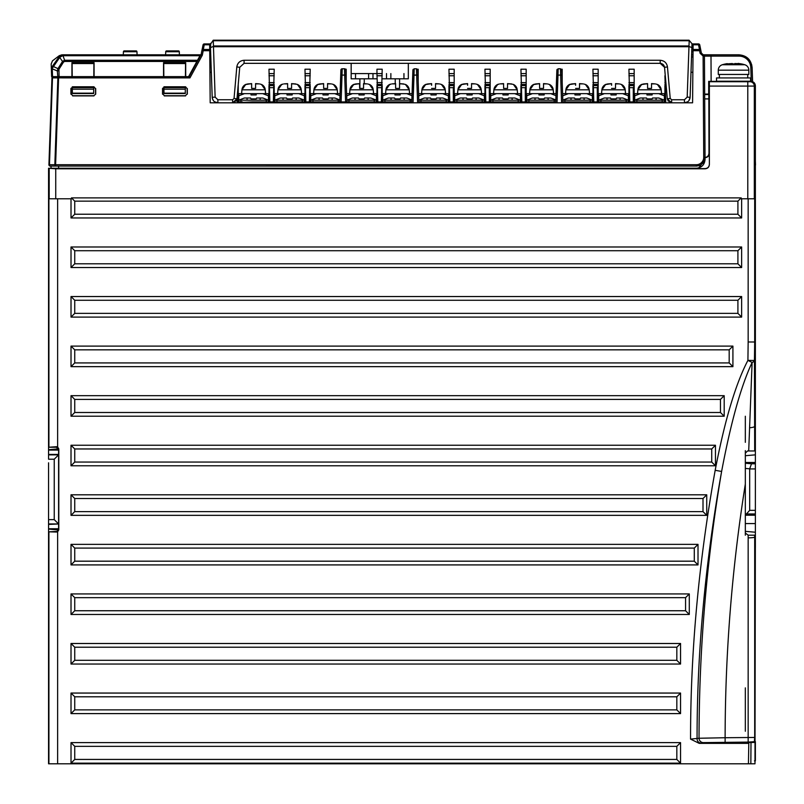 <?xml version="1.0" encoding="UTF-8"?>
<svg xmlns="http://www.w3.org/2000/svg" width="804" height="804" viewBox="0 0 804 804"><rect width="100%" height="100%" fill="white"/><g stroke="black" fill="none" stroke-linecap="round" stroke-linejoin="round"><path stroke-width="1.21" d="M748.444 763.8L748.795 743.358L699.189 743.358L703.389 742.615L748.162 742.092L748.162 535.183L755.368 535.183L754.986 763.8L48.562 763.8L48.562 462.802M55.737 168.79L55.737 198.799L71.476 198.799L71.476 197.884L741.187 197.884L741.187 198.799L747.79 198.799L747.79 86.078L709.369 86.078L709.369 164.418C709.168 167.131 707.711 168.589 705.007 168.79L55.737 168.79L48.562 168.257L48.562 449.727L48.562 447.265L56.421 447.265L56.612 446.692L48.562 447.265M48.562 434.421L48.562 168.257L697.229 168.207M56.612 446.692L57.637 446.954L58.792 448.873L58.602 449.446L56.421 447.265M48.913 763.8L48.913 531.816L56.612 532.037L58.602 529.293L58.792 529.856L58.792 448.873M56.421 531.474L48.913 531.816M71.013 198.799L71.013 217.964L741.64 217.964L741.64 198.799M58.792 529.856L57.637 531.786L56.612 532.037M699.189 743.358L690.556 739.107L699.038 738.253L725.118 737.73C725.238 652.697 731.972 568.137 745.328 484.048L745.328 453.154L747.509 450.974L748.705 450.974L752.102 362.453A6.543 2.734 -0.3 0 0 754.443 360.463L754.695 342.001L755.368 339.298L755.368 85.737C755.107 83.083 753.649 81.636 751.006 81.375L708.686 81.375L750.162 81.717L709.369 81.717L709.369 86.078M703.389 742.615A4.362 4.342 73.3 0 1 699.038 738.253C699.138 648.748 706.656 559.815 721.61 471.456C730.916 422.18 741.087 385.85 752.102 362.453L747.911 360.383C735.61 383.9 724.695 420.542 715.178 470.3C698.716 562.096 690.505 651.702 690.556 739.107M71.013 693.058L71.013 713.6L680.556 713.6L680.556 693.058L71.013 693.058L74.742 696.787L74.742 709.872L676.827 709.872L676.827 696.787L74.742 696.787M71.013 643.491L71.013 664.034L680.556 664.034L680.556 643.491L71.013 643.491L74.742 647.22L74.742 660.315L676.827 660.315L676.827 647.22L74.742 647.22M71.013 593.935L71.013 614.477L689.289 614.477L689.289 593.935L71.013 593.935L74.742 597.653L74.742 610.749L685.561 610.749L685.561 597.653L74.742 597.653M71.013 544.368L71.013 564.91L698.013 564.91L698.013 544.368L71.013 544.368L74.742 548.097L74.742 561.182L694.284 561.182L694.284 548.097L74.742 548.097M71.013 494.802L71.013 515.344L706.736 515.344L706.736 494.802L71.013 494.802L74.742 498.53L74.742 511.615L703.008 511.615L703.008 498.53L74.742 498.53M71.013 445.245L71.013 465.787L715.459 465.787L715.459 445.245L71.013 445.245L74.742 448.964L74.742 462.059L711.731 462.059L711.731 448.964L74.742 448.964M71.013 395.679L71.013 416.221L724.193 416.221L724.193 395.679L71.013 395.679L74.742 399.407L74.742 412.492L720.464 412.492L720.464 399.407L74.742 399.407M71.013 346.112L71.013 366.654L732.916 366.654L732.916 346.112L71.013 346.112L74.742 349.84L74.742 362.926L729.188 362.926L729.188 349.84L74.742 349.84M71.013 296.545L71.013 317.098L741.64 317.098L741.64 296.545L71.013 296.545L74.742 300.274L74.742 313.369L737.911 313.369L737.911 300.274L74.742 300.274M71.013 246.989L71.013 267.531L741.64 267.531L741.64 246.989L71.013 246.989L74.742 250.717L74.742 263.802L737.911 263.802L737.911 250.717L74.742 250.717M71.013 742.625L71.013 763.167L680.556 763.167L680.556 742.625L71.013 742.625L74.742 746.343L74.742 759.438L676.827 759.438L676.827 746.343L74.742 746.343M680.556 763.167L676.827 759.438M71.013 763.167L74.742 759.438M680.556 742.625L676.827 746.343M737.911 214.236L737.911 201.151L74.742 201.151L74.742 214.236L737.911 214.236L741.64 217.964M680.556 713.6L676.827 709.872M71.013 713.6L74.742 709.872M680.556 693.058L676.827 696.787M680.556 664.034L676.827 660.315M71.013 664.034L74.742 660.315M680.556 643.491L676.827 647.22M689.289 614.477L685.561 610.749M71.013 614.477L74.742 610.749M689.289 593.935L685.561 597.653M698.013 564.91L694.284 561.182M71.013 564.91L74.742 561.182M698.013 544.368L694.284 548.097M706.736 515.344L703.008 511.615M71.013 515.344L74.742 511.615M706.736 494.802L703.008 498.53M715.459 465.787L711.731 462.059M71.013 465.787L74.742 462.059M715.459 445.245L711.731 448.964M724.193 416.221L720.464 412.492M71.013 416.221L74.742 412.492M724.193 395.679L720.464 399.407M732.916 366.654L729.188 362.926M71.013 366.654L74.742 362.926M732.916 346.112L729.188 349.84M741.64 317.098L737.911 313.369M71.013 317.098L74.742 313.369M741.64 296.545L737.911 300.274M741.64 267.531L737.911 263.802M71.013 267.531L74.742 263.802M741.64 246.989L737.911 250.717M71.013 217.964L74.742 214.236M71.476 197.884L74.742 201.151M741.187 197.884L737.911 201.151M74.742 168.257L705.007 168.599C707.711 168.398 709.168 166.941 709.369 164.237M704.626 157.494C707.329 157.293 708.786 155.845 708.987 153.142L709.369 153.323C709.108 155.976 707.661 157.433 705.007 157.684M704.656 94.46L708.837 94.54L708.987 153.142M48.913 446.913L48.913 198.799L55.737 198.799M755.368 416.241L755.368 454.843L755.368 450.974L754.695 450.974L754.443 360.463L747.911 360.383L748.162 341.981L754.695 342.001L754.695 198.799L747.79 198.799M755.368 85.737L754.514 86.078C754.263 83.435 752.805 81.978 750.162 81.717L751.006 81.375M708.686 94.46L708.686 81.375M749.529 427.738A6.543 1.507 -0.1 0 0 754.665 426.311L755.368 423.216L755.368 339.298M701.42 743.208A4.362 4.342 73.3 0 1 697.068 738.846C697.038 651.943 705.219 562.81 721.61 471.456L715.178 470.3M754.695 450.974L748.705 450.974M748.162 535.183L745.328 533.002L745.328 484.048M745.328 450.622L745.328 455.717L755.368 454.843L755.368 468.943L749.69 468.943L749.69 510.339L746.413 513.967L745.328 514.057L745.328 467.616M755.358 742.383L750.996 742.494L750.846 763.8M748.162 742.092L755.368 741.64L755.368 760.825L754.453 760.855M750.996 742.494L733.549 742.494L733.549 743.147C717.5 742.926 717.5 742.715 733.549 742.494C717.5 742.715 717.5 742.926 733.549 743.147L748.795 743.358M725.118 742.092L725.118 737.73L754.695 737.459L754.333 742.042M754.695 737.459L754.695 535.183M48.562 168.257L51.094 168.257L50.984 166.076L51.094 168.257M48.562 454.421L48.562 459.215L54.24 459.215L54.24 519.615L58.602 523.987L58.602 454.421L48.562 454.421L48.562 449.727L58.531 448.853M48.562 431.637L48.562 437.074M48.562 463.667L48.562 500.631M48.562 746.092L48.562 741.66M48.562 731.68L48.562 544.409M58.602 524.409L58.602 528.751L48.562 528.751L48.562 524.409L58.602 523.987M58.602 454.421L58.602 448.853M58.602 529.977L58.602 528.751M745.328 731.258L745.328 687.882M745.328 535.213L745.328 523.575L755.368 523.575L755.368 536.087M745.328 466.32L745.328 463.235L751.499 463.777L749.69 468.812L745.328 468.43L745.328 514.057M745.328 442.321L745.328 416.241M755.368 547.494L755.368 540.459M755.368 538.258L755.368 468.943M755.368 168.257L755.368 340.313M745.328 531.354L755.368 532.228M745.328 462.491L755.368 462.491M745.328 515.223L755.368 515.223M58.602 454.833L54.24 459.215M748.825 74.45L748.825 70.179L748.825 74.45L718.284 74.45L718.284 70.179A5.668 5.668 0 0 1 722.334 64.742A39.265 39.265 0 0 1 725.087 64.029L726.313 63.797M741.409 63.918L742.012 64.029A39.265 39.265 0 0 1 744.765 64.742A39.265 39.265 0 0 0 742.012 64.029L742.012 64.029M718.284 74.45L718.284 70.179L748.825 70.179A5.668 5.668 0 0 0 744.765 64.742L722.334 64.742A39.265 39.265 0 0 1 725.087 64.029L725.69 63.918M726.585 63.747L727.248 63.637M740.514 63.747L734.826 63.536L734.786 64.049L734.826 63.536M732.504 64.039L733.228 64.029M719.369 74.45L719.369 77.938L719.369 74.45M747.73 74.45L747.73 77.938L747.73 74.45M750.564 77.938L750.564 81.214L716.535 81.214L716.535 77.938L750.564 77.938L750.564 81.214M742.152 81.214L740.484 81.445M726.947 81.214L727.469 81.325M728.303 81.214L726.876 81.455M734.595 64.039L732.283 63.717M738.183 63.405L742.002 64.049M725.087 64.029L732.273 63.536L732.313 64.049M716.535 77.938L716.535 81.214M236.024 101.183L236.979 98.822L239.733 67.305L244.084 63.325L660.195 63.325L664.546 67.305L664.154 65.858M213.261 40.2L689.058 40.2L213.261 40.2L215.13 97.113L212.206 97.334L210.517 49.175M691.782 49.788L690.113 97.334L691.993 43.687L689.058 40.2M669.209 102.068L671.641 102.811L667.3 98.822L664.546 67.305L667.461 66.933L670.224 98.45L671.641 99.756L684.445 99.756L684.445 102.811L687.711 101.776M688.958 100.59L690.023 98.199M670.224 98.45L667.3 98.822L668.245 101.183M663.692 65.084L662.516 63.998M661.561 63.546L660.647 63.345M667.461 66.933C666.767 62.863 664.335 60.642 660.195 60.27L244.084 60.27C239.974 60.642 237.542 62.863 236.808 66.933L239.733 67.305M232.657 102.811L236.979 98.822L234.054 98.45L236.808 66.933M215.13 97.113L217.874 99.756L232.627 99.756L234.054 98.45M232.627 99.756L232.627 102.811L235.059 102.068M212.296 98.199L213.351 100.56M214.578 101.756L217.874 102.811C214.497 102.49 212.608 100.661 212.206 97.334L210.467 47.557M210.789 43.255L210.467 47.587L213.341 46.451M213.12 40.371L210.407 44.411M684.445 99.756L687.189 97.113L689.199 40.371M687.661 101.817L684.445 102.811C687.792 102.52 689.681 100.691 690.123 97.334L687.189 97.113M244.084 60.27L244.084 63.325L660.195 63.325L660.195 60.27M691.852 47.587L688.978 46.451M60.722 55.295L62.632 54.813L59.124 56.672L59.878 57.205L62.692 55.727L62.702 54.813L200.477 54.813L199.985 55.727L200.477 54.813M120.741 54.813L119.987 54.813M116.6 54.813L118.258 54.813M136.107 50.893A0.874 0.874 0 0 1 136.72 51.134L130.198 50.893L136.107 50.893A0.874 0.874 0 0 1 136.72 51.134L136.981 51.737L123.404 51.737L123.313 54.813L122.459 54.813M138.73 54.813L143.293 54.813M136.981 51.737L137.072 54.813L136.981 51.737L137.072 54.813L139.454 54.813M143.574 54.813L144.308 54.813M119.213 54.813L140.519 54.813M139.775 54.813L142.408 54.813M147.403 54.813L143.926 54.813M184.689 54.813L179.935 54.813M165.704 54.813L164.086 54.813M180.337 54.813L164.036 54.813M158.097 54.813L158.87 54.813L158.097 54.813M184.548 54.813L181.191 54.813M159.483 54.813L155.383 54.813M183.985 54.813L161.112 54.813L183.985 54.813M209.231 43.908L204.337 43.908A1.306 1.306 -90 0 0 203.04 44.964L201.06 54.813L189.161 76.631L188.578 76.631L199.985 55.727L62.692 55.727M59.395 56.33L60.581 55.365M62.702 54.813L64.611 60.26L197.513 60.26M59.124 56.672L62.521 61.395L64.611 60.26L64.611 61.446L196.869 61.446M188.578 76.631L163.544 76.631L163.554 62.692L185.704 62.692L185.714 76.631L59.084 76.631L58.953 69.265L63.546 62.029L64.611 61.446M94.088 62.692L94.098 76.631L71.928 76.631L71.928 62.692L94.088 62.692L94.098 76.631L71.928 76.631L72.018 64.41M185.704 62.692L185.634 76.631L163.544 76.631L163.554 62.692M185.422 76.631L185.543 63.546L163.725 63.546L163.835 76.631M72.36 93.545L72.35 92.259L72.36 93.545L93.656 93.545L93.666 92.259L93.656 93.545L72.36 93.545L93.656 93.545M93.716 86.792L93.706 87.535L72.31 87.043M163.986 93.545L163.976 92.259L163.986 93.545L185.282 93.545L185.292 92.259L185.282 93.545L163.986 93.545L185.282 93.545M163.936 87.616L185.332 87.616L185.312 89.184L163.946 89.184L163.926 87.043M59.114 56.702L52.159 66.631C53.034 58.702 53.034 58.702 52.159 66.631L51.345 68.42M59.878 57.205L52.843 67.456L52.159 66.631M63.546 62.029L62.521 61.395L57.958 68.652L52.531 66.109M189.161 76.631L189.945 77.898L57.868 77.877A1.306 0.774 -90 0 1 58.642 76.631L52.541 76.631L52.28 69.245A1.769 1.437 88 0 1 52.31 68.853L57.325 70.933L57.958 68.652L58.953 69.265M58.602 70.812L57.325 70.933L57.808 76.631L59.084 76.631M51.627 76.631L51.376 69.275L51.627 76.631L52.541 76.631M51.305 67.375L51.275 66.581M51.275 66.42L51.235 65.405M52.843 67.456L51.376 69.275C51.124 62.31 51.124 62.31 51.376 69.275L51.185 64.019L52.451 60.853L59.265 55.687L61.888 54.813M93.807 76.631L93.917 63.546L72.099 63.546L71.928 62.692M72.31 87.616L93.706 87.616L93.696 89.184L72.33 89.184L72.3 86.822M72.219 76.631L72.099 63.546M72.33 89.184L72.36 93.163L93.656 93.163L93.696 89.184M163.946 89.184L163.986 93.163L185.282 93.163L185.312 89.184M185.332 86.792L185.332 87.535L163.936 87.535L163.926 86.822M665.28 75.757L664.918 71.636M664.918 75.757L665.792 102.811M664.918 102.811L664.918 85.917M664.918 85.556L664.918 101.937L664.918 85.556L666.134 85.556M633.291 101.937L633.291 87.666L634.165 85.917L634.165 101.937L634.165 69.214L628.929 69.214L629.803 101.937M634.165 85.917L634.165 101.937M628.929 101.937L628.929 85.917M597.292 101.937L597.292 87.666L598.166 85.917L598.166 101.937L598.166 69.214L592.93 69.214L593.804 101.937M598.166 85.917L598.166 101.937M592.93 101.937L592.93 85.917M562.177 81.928L562.177 69.214L561.423 69.214M525.303 101.937L525.303 87.666L526.178 85.917L526.178 101.937L526.178 69.214L520.942 69.214L521.816 101.937M526.178 85.917L526.178 101.937M520.942 101.937L520.942 85.917M489.314 101.937L489.314 87.666L490.189 85.917L490.189 101.937L490.189 69.214L484.953 69.214L485.817 101.937M490.189 85.917L490.189 101.937M484.953 101.937L484.953 85.917M453.315 101.937L453.315 87.666L454.19 85.917L454.19 101.937L454.19 69.214L448.954 69.214L449.828 101.937M454.19 85.917L454.19 101.937M448.954 101.937L448.954 85.917M418.191 81.928L418.191 69.214L417.447 69.214M381.327 101.937L382.201 69.214L376.965 69.214L376.965 73.576L351.167 73.576L376.965 73.576L377.84 101.937M382.201 85.917L382.201 101.937M376.965 101.937L376.965 85.917M346.202 81.928L346.202 69.214L345.459 69.214M309.339 101.937L310.213 69.214L304.977 69.214L305.852 101.937M310.213 85.917L310.213 101.937M304.977 101.937L304.977 85.917M273.34 101.937L274.214 69.214L268.978 69.214L269.853 101.937M274.214 85.917L274.214 101.937M268.978 101.937L268.978 85.917M238.225 101.937L242.446 101.937L238.225 101.937L238.225 85.917L238.225 102.811L238.225 84.601M238.064 86.45L238.225 85.917M662.928 101.937L664.918 101.937L662.928 101.937L662.928 102.811L662.928 101.937L562.87 101.937L563.755 101.937L563.755 102.811M633.401 69.214L629.693 69.214M634.165 75.757L628.929 75.757M628.929 82.611L634.165 82.601M597.402 69.214L593.694 69.214M598.166 75.757L592.93 75.757M592.93 82.611L598.166 82.601M554.83 102.811L554.83 101.937L555.755 101.937L554.84 101.937L554.84 102.811M525.414 69.214L521.706 69.214M526.178 75.757L520.942 75.757M520.942 82.611L526.178 82.601M489.425 69.214L485.716 69.214M490.189 75.757L484.953 75.757M484.953 82.611L490.189 82.601M453.426 69.214L449.717 69.214M454.19 75.757L448.954 75.757M448.954 82.611L454.19 82.601M418.894 101.937L419.758 101.937L418.894 101.937M410.864 101.937L411.769 101.937L410.864 101.937L410.864 102.811L410.854 101.937L401.256 101.937L401.256 102.811M381.438 69.214L377.729 69.214M382.201 75.757L376.965 75.757M376.965 82.611L382.201 82.601M309.45 69.214L305.741 69.214M310.213 75.757L304.977 75.757M304.977 82.611L310.213 82.601M273.45 69.214L269.742 69.214M274.214 75.757L268.978 75.757M268.978 82.611L274.214 82.601M268.435 101.937L268.435 100.188L238.768 100.188L238.768 95.827L244.446 93.646L250.989 93.646L250.989 94.952L256.215 94.952L256.215 93.646L262.757 93.646L268.435 95.827L268.435 93.646L262.757 93.646M238.768 101.937L238.768 100.188L244.326 98.008L250.597 98.008L247.059 98.008L247.059 100.188M268.435 95.827L268.435 100.188L262.878 98.008L256.607 98.008L260.144 98.008L260.144 100.188M256.607 98.008L256.215 98.882L250.979 98.882L250.597 98.008M256.215 93.646L251.149 93.646L251.16 94.952M265.601 93.646L265.26 89.817L241.934 89.817A6.543 6.543 -90 0 1 245.753 84.43L246.547 84.219M241.602 93.646L241.934 89.817L245.753 84.43M256.044 93.646L256.044 94.952M244.446 93.646L238.768 93.646L238.768 95.827M244.326 98.008L242.104 98.882M262.878 98.008L265.099 98.882M255.582 85.284L255.582 84.319M260.787 84.269L259.772 83.978M261.471 84.551L261.471 84.44A6.543 6.543 90 0 1 265.26 89.817L261.471 84.44M247.28 84.018L251.642 83.616L245.753 84.551M255.582 83.867L258.968 83.867L255.582 83.616L255.582 88.41L251.642 88.41L251.642 83.686M251.642 86.691L251.642 83.767M255.582 83.686L257.712 83.767M255.582 86.691L255.582 83.777M304.435 101.937L304.435 100.188L274.757 100.188L274.757 95.827L280.435 93.646L286.978 93.646L286.978 94.952L292.214 94.952L292.214 93.646L298.756 93.646L304.435 95.827L304.435 93.646L298.756 93.646M274.757 101.937L274.757 100.188L280.325 98.008L286.586 98.008L283.048 98.008L283.048 100.188M304.435 95.827L304.435 100.188L298.867 98.008L292.606 98.008L296.143 98.008L296.143 100.188M292.606 98.008L292.214 98.882L286.978 98.882L286.586 98.008M292.214 93.646L292.043 94.952M301.59 93.646L301.259 89.817L277.933 89.817A6.543 6.543 -90 0 1 281.742 84.43L282.536 84.219M277.601 93.646L277.933 89.817L277.601 93.646M287.149 94.952L287.149 93.646L292.053 93.646M280.435 93.646L274.757 93.646L274.757 95.827M280.325 98.008L278.094 98.882M298.867 98.008L301.098 98.882M291.571 85.284L291.571 84.319M296.787 84.269L291.571 83.616L291.571 88.41L287.631 88.41L287.631 83.616L284.234 83.867L287.631 83.686M294.998 83.867L295.761 83.978M297.46 84.551L297.46 84.44A6.543 6.543 90 0 1 301.259 89.817L297.46 84.44M283.269 84.018L281.742 84.551M287.631 86.691L287.631 83.767M291.571 83.686L293.711 83.767M291.571 86.691L291.571 83.777M339.851 100.188L310.756 100.188L310.756 95.827L316.434 93.646L322.977 93.646L322.977 94.952L328.203 94.952L328.203 93.646L334.745 93.646L340.002 95.666M310.756 101.937L310.756 100.188L316.314 98.008L322.585 98.008L319.047 98.008L319.047 100.188M339.851 99.967L334.866 98.008L328.595 98.008L332.132 98.008L332.132 100.188M328.595 98.008L328.213 98.882L322.977 98.882L322.585 98.008M340.072 93.646L334.745 93.646M328.203 93.646L328.032 94.952M337.59 93.646L337.258 89.817L313.932 89.817A6.543 6.543 -90 0 1 317.741 84.43L318.535 84.219M313.59 93.646L313.932 89.817L313.59 93.646M323.148 94.952L323.148 93.646L328.042 93.646M316.434 93.646L310.756 93.646L310.756 95.827M316.314 98.008L314.093 98.882M334.866 98.008L337.087 98.882M327.57 85.284L327.57 84.319M332.786 84.269L331.761 83.978M333.459 84.551L333.459 84.44A6.543 6.543 90 0 1 337.258 89.817L333.459 84.44M319.268 84.018L323.63 83.616L317.741 84.551M327.57 83.867L330.957 83.867L327.57 83.616L327.57 88.41L323.63 88.41L323.63 83.686M323.63 86.691L323.63 83.767M327.57 83.686L329.7 83.767M327.57 86.691L327.57 83.777M376.423 101.937L376.423 100.188L346.846 100.188M346.755 97.535L346.755 95.827L352.423 93.646L358.966 93.646L358.966 94.952L364.202 94.952L364.202 93.646L370.744 93.646L376.423 95.827L376.423 100.188L370.865 98.008L364.594 98.008L368.131 98.008L368.131 100.188M346.846 100.158L352.313 98.008L358.574 98.008L355.036 98.008L355.036 100.188M364.594 98.008L364.202 98.882L358.966 98.882L358.574 98.008M376.423 95.827L376.423 93.646L370.744 93.646M364.202 93.646L359.127 93.646L359.147 94.952M373.579 93.646L373.247 89.817L349.921 89.817A6.543 6.543 -90 0 1 353.73 84.43L354.524 84.219M349.589 93.646L349.921 89.817L349.589 93.646M364.031 93.646L364.031 94.952M352.423 93.646L346.755 93.646L346.755 95.827M352.313 98.008L350.082 98.882M370.865 98.008L373.086 98.882M363.559 85.284L363.559 84.319M368.775 84.269L367.76 83.978M369.448 84.551L369.448 84.44A6.543 6.543 90 0 1 373.247 89.817L369.448 84.44M355.257 84.018L359.619 83.616L353.73 84.551M363.559 83.867L366.956 83.867L363.559 83.616L363.559 88.41L359.619 88.41L359.619 83.686M359.619 86.691L359.619 83.767M363.559 83.686L365.699 83.767M363.559 86.691L363.559 83.777M411.839 100.188L382.744 100.188L382.744 95.827L388.422 93.646L394.965 93.646L394.965 94.952L400.201 94.952L400.201 93.646L406.734 93.646L411.99 95.666M382.744 101.937L382.744 100.188L388.302 98.008L394.573 98.008L391.035 98.008L391.035 100.188M411.839 99.967L406.854 98.008L400.583 98.008L404.121 98.008L404.121 100.188M400.583 98.008L400.201 98.882L394.965 98.882L394.573 98.008M412.06 93.646L406.734 93.646M400.201 93.646L400.02 94.952M409.578 93.646L409.246 89.817L385.92 89.817A6.543 6.543 -90 0 1 389.729 84.43L390.523 84.219M385.578 93.646L385.92 89.817L385.578 93.646M395.136 94.952L395.136 93.646L400.03 93.646M388.422 93.646L382.744 93.646L382.744 95.827M388.302 98.008L386.081 98.882M406.854 98.008L409.075 98.882M399.558 85.284L399.558 84.319M404.774 84.269L399.558 83.616L399.558 88.41L395.618 88.41L395.618 83.616L392.211 83.867L395.618 83.686M402.985 83.867L403.749 83.978M405.447 84.551L405.447 84.44A6.543 6.543 90 0 1 409.246 89.817L405.447 84.44M391.257 84.018L389.729 84.551M395.618 84.319L395.618 85.294M395.618 83.767L395.618 88.41M399.558 83.686L401.688 83.767M399.558 86.691L399.558 83.777M448.411 101.937L448.411 100.188L418.834 100.188M418.743 97.535L418.743 95.827L424.422 93.646L430.954 93.646L430.954 94.952L436.19 94.952L436.19 93.646L442.733 93.646L448.411 95.827L448.411 100.188L442.853 98.008L436.582 98.008L440.12 98.008L440.12 100.188M418.834 100.158L424.301 98.008L430.572 98.008L427.035 98.008L427.035 100.188M436.582 98.008L436.19 98.882L430.954 98.882L430.572 98.008M448.411 95.827L448.411 93.646L442.733 93.646M436.19 93.646L436.019 94.952M445.577 93.646L445.235 89.817L421.909 89.817A6.543 6.543 -90 0 1 425.718 84.43L426.512 84.219M421.577 93.646L421.909 89.817L425.718 84.43M430.954 93.646L436.029 93.646M431.135 93.646L431.135 94.952M424.422 93.646L418.743 93.646L418.743 95.827M424.301 98.008L422.08 98.882M442.853 98.008L445.074 98.882M435.547 85.284L435.547 84.319M440.763 84.269L439.748 83.978M441.436 84.551L441.436 84.44A6.543 6.543 90 0 1 445.235 89.817L441.436 84.44M427.246 84.018L431.607 83.616L425.718 84.551M431.607 84.319L431.607 85.294M435.547 83.867L438.944 83.867L435.547 83.616L435.547 88.41L431.607 88.41M435.547 83.686L437.688 83.767M435.547 86.691L435.547 83.777M484.4 101.937L484.4 100.188L454.732 100.188L454.732 95.827L460.411 93.646L466.953 93.646L466.953 94.952L472.189 94.952L472.189 93.646L478.722 93.646L484.4 95.827L484.4 93.646L478.722 93.646M454.732 101.937L454.732 100.188L460.29 98.008L466.561 98.008L463.024 98.008L463.024 100.188M484.4 95.827L484.4 100.188L478.842 98.008L472.571 98.008L476.109 98.008L476.109 100.188M472.571 98.008L472.189 98.882L466.953 98.882L466.561 98.008M472.189 93.646L467.114 93.646L467.124 94.952M481.566 93.646L481.234 89.817L457.908 89.817A6.543 6.543 -90 0 1 461.717 84.43L462.511 84.219M457.566 93.646L457.908 89.817L461.717 84.43M472.008 93.646L472.008 94.952M460.411 93.646L454.732 93.646L454.732 95.827M460.29 98.008L458.069 98.882M478.842 98.008L481.063 98.882M471.546 85.284L471.546 84.319M476.762 84.269L475.737 83.978M477.435 84.551L477.435 84.44A6.543 6.543 90 0 1 481.234 89.817L477.435 84.44M463.245 84.018L467.606 83.616L461.717 84.551M467.606 84.319L467.606 85.294M471.546 83.867L474.933 83.867L471.546 83.616L471.546 88.41L467.606 88.41M471.546 83.686L473.677 83.767M471.546 86.691L471.546 83.777M520.399 101.937L520.399 100.188L490.731 100.188L490.731 95.827L496.41 93.646L502.942 93.646L502.942 94.952L508.178 94.952L508.178 93.646L514.721 93.646L520.399 95.827L520.399 93.646L514.721 93.646M490.731 101.937L490.731 100.188L496.289 98.008L502.56 98.008L499.023 98.008L499.023 100.188M520.399 95.827L520.399 100.188L514.841 98.008L508.57 98.008L512.108 98.008L512.108 100.188M508.57 98.008L508.178 98.882L502.942 98.882L502.56 98.008M508.178 93.646L508.007 94.952M517.565 93.646L517.223 89.817L493.897 89.817A6.543 6.543 -90 0 1 497.706 84.43L498.51 84.219M493.566 93.646L493.897 89.817L497.706 84.43M503.123 94.952L503.123 93.646L508.017 93.646M496.41 93.646L490.731 93.646L490.731 95.827M496.289 98.008L494.068 98.882M514.841 98.008L517.062 98.882M507.545 85.284L507.545 84.319M512.751 84.269L507.545 83.616L507.545 88.41L503.595 88.41L503.595 83.616L500.199 83.867L503.595 83.686M510.972 83.867L511.736 83.978M513.434 84.551L513.434 84.44A6.543 6.543 90 0 1 517.223 89.817L513.434 84.44M499.234 84.018L497.706 84.551M503.595 86.691L503.595 83.767M507.545 86.691L507.545 83.777M507.545 83.686L509.676 83.767M555.815 100.188L526.721 100.188L526.721 95.827L532.399 93.646L538.941 93.646L538.941 94.952L544.177 94.952L544.177 93.646L550.72 93.646L555.966 95.666M526.721 101.937L526.721 100.188L532.278 98.008L538.549 98.008L535.012 98.008L535.012 100.188M555.815 99.967L550.83 98.008L544.559 98.008L548.107 98.008L548.107 100.188M544.559 98.008L544.177 98.882L538.941 98.882L538.549 98.008M556.036 93.646L550.72 93.646M544.177 93.646L543.996 94.952M553.554 93.646L553.222 89.817L529.896 89.817A6.543 6.543 -90 0 1 533.705 84.43L534.499 84.219M529.565 93.646L529.896 89.817L533.705 84.43M538.941 93.646L544.017 93.646M539.112 93.646L539.112 94.952M532.399 93.646L526.721 93.646L526.721 95.827M532.278 98.008L530.057 98.882M550.83 98.008L553.062 98.882M543.534 85.284L543.534 84.319M548.75 84.269L547.725 83.978M535.233 84.018L539.595 83.616L533.705 84.551M543.534 83.867L546.921 83.867L543.534 83.616L543.534 88.41L539.595 88.41L539.595 83.686M539.595 86.691L539.595 83.767M543.534 86.691L543.534 83.777M543.534 83.686L545.675 83.767M584.096 100.188L584.096 98.008L580.558 98.008L586.83 98.008L592.387 100.188L592.387 101.937L592.387 100.188L562.81 100.188M562.81 100.158L568.277 98.008L574.548 98.008L571.011 98.008L571.011 100.188M580.558 98.008L580.166 98.882L574.93 98.882L574.548 98.008M562.72 97.535L562.72 95.827L568.398 93.646L574.94 93.646L574.94 94.952L580.166 94.952L580.166 93.646L586.709 93.646L592.387 95.827L592.387 93.646L586.709 93.646M592.387 100.188L592.387 95.827M580.166 93.646L579.996 94.952M589.553 93.646L589.211 89.817L565.885 89.817A6.543 6.543 -90 0 1 569.694 84.43L570.498 84.219M565.554 93.646L565.885 89.817L565.554 93.646M575.111 94.952L575.111 93.646L580.006 93.646M568.398 93.646L562.72 93.646L562.72 95.827M568.277 98.008L566.056 98.882M586.83 98.008L589.051 98.882M579.533 85.284L579.533 84.319M584.739 84.269L583.724 83.978M571.222 84.018L575.594 83.616L569.694 84.551M575.594 84.319L575.594 85.294M579.533 83.867L582.92 83.867L579.533 83.616L579.533 88.41L575.594 88.41M579.533 83.686L581.664 83.767M579.533 86.691L579.533 83.777M620.095 100.188L620.095 98.008L616.557 98.008L622.819 98.008L628.376 100.188L628.376 101.937L628.376 100.188L598.709 100.188L598.709 101.937L598.709 95.827L604.387 93.646L610.929 93.646L610.929 94.952L616.165 94.952L616.165 93.646L622.708 93.646L628.376 95.827L628.376 93.646L622.708 93.646M598.709 100.188L604.266 98.008L610.537 98.008L607 98.008L607 100.188M616.557 98.008L616.165 98.882L610.929 98.882L610.537 98.008M628.376 100.188L628.376 95.827M616.165 93.646L615.995 94.952M625.542 93.646L625.21 89.817L601.884 89.817A6.543 6.543 -90 0 1 605.693 84.43L606.487 84.219M601.553 93.646L601.884 89.817L605.693 84.43M611.1 94.952L611.1 93.646L616.005 93.646M604.387 93.646L598.709 93.646L598.709 95.827M604.266 98.008L602.045 98.882M622.819 98.008L625.05 98.882M615.522 85.284L615.522 84.319M620.738 84.269L619.713 83.978M607.221 84.018L611.583 83.616L605.693 84.551M611.583 84.319L611.583 85.294M615.522 83.867L618.909 83.867L615.522 83.616L615.522 88.41L611.583 88.41M615.522 83.686L617.663 83.767M615.522 86.691L615.522 83.777M656.084 100.188L656.084 98.008L652.546 98.008L658.818 98.008L664.375 100.188L664.375 101.937L664.375 100.188L634.708 100.188L634.708 101.937L634.708 95.827L640.386 93.646L646.929 93.646L646.929 94.952L652.155 94.952L652.155 93.646L658.697 93.646L664.375 95.827L664.375 93.646L658.697 93.646M634.708 100.188L640.265 98.008L646.537 98.008L642.999 98.008L642.999 100.188M652.546 98.008L652.155 98.882L646.929 98.882L646.537 98.008M664.375 100.188L664.375 95.827M652.155 93.646L651.984 94.952M661.541 93.646L661.21 89.817L637.873 89.817A6.543 6.543 -90 0 1 641.692 84.43L642.486 84.219M637.542 93.646L637.873 89.817L637.542 93.646M646.929 93.646L651.994 93.646M647.099 93.646L647.099 94.952M640.386 93.646L634.708 93.646L634.708 95.827M640.265 98.008L638.044 98.882M658.818 98.008L661.039 98.882M651.521 85.284L651.521 84.319M656.727 84.269L655.712 83.978M643.22 84.018L647.582 83.616L641.692 84.551M651.521 83.867L654.908 83.867L651.521 83.616L651.521 88.41L647.582 88.41L647.582 83.686M647.582 86.691L647.582 83.767M651.521 86.691L651.521 83.777M651.521 83.686L653.652 83.767M703.128 56.059L704.435 56.099A1.306 1.306 90 0 1 704.435 56.119A1.306 1.306 -90 0 0 704.435 56.079A1.306 1.306 90 0 1 704.435 56.119L739.017 56.109L739.017 54.813L703.128 54.813L723.298 54.813A2.613 2.613 0 0 1 723.298 54.813M725.911 54.813L727.258 54.813M124.278 50.893L130.198 50.893L124.278 50.893A0.874 0.874 0 0 0 123.675 51.134L124.278 50.893A0.874 0.874 0 0 0 123.675 51.134L123.404 51.737M179.041 51.134A0.874 0.874 0 0 0 178.428 50.893L172.518 50.893L178.428 50.893A0.874 0.874 0 0 1 179.302 51.737L165.724 51.737L165.634 54.813L165.724 51.737A0.874 0.874 0 0 1 166.599 50.893A0.874 0.874 0 0 0 165.996 51.134M172.518 50.893L166.599 50.893L172.518 50.893M692.857 72.27L690.998 72.27M691.601 54.813L693.008 54.813L692.998 55.657M691.53 56.994L692.988 56.994M693.098 44.783L698.535 44.783L698.465 43.908L693.108 43.908L692.586 102.811L210.186 102.811L209.673 43.908L210.196 102.811M694.204 43.908L698.465 43.908A1.306 1.306 90 0 1 699.741 44.964L698.535 44.783L699.47 49.466L700.756 49.989L699.812 45.305M704.425 56.099A1.306 1.306 90 0 0 703.259 54.803L701.369 53.064A2.181 2.181 90 0 0 703.279 54.803L703.108 56.059L700.083 53.275L701.379 53.064L700.756 49.989M72.651 86.792L71.084 88.711L72.651 86.792L93.947 86.792L95.515 88.711L93.947 86.792M95.696 88.54L95.696 94.158L93.777 95.736L72.822 95.736L71.084 93.988L72.822 95.736M93.777 95.736L95.696 94.158M93.957 95.907L72.651 95.907M70.903 94.158L70.903 88.54M185.402 95.736L187.141 93.988L185.402 95.736L164.448 95.736L162.699 93.988L164.448 95.736M185.573 95.907L164.267 95.907M162.529 94.158L162.529 88.54L164.448 86.973L162.529 88.54M164.277 86.792L185.573 86.792L187.141 88.711L185.573 86.792M187.312 88.54L187.322 94.158M209.784 54.119L209.804 56.702M209.804 55.436L209.794 54.813L210.718 54.813M210.789 56.994L209.804 57.225M209.784 54.23L209.804 56.521M698.887 167.865L705.058 159.473L705.007 158.107M702.987 54.752L703.279 54.803A1.306 1.306 90 0 1 704.435 56.099L705.058 159.473C704.555 164.8 701.651 167.734 696.324 168.257M95.525 93.988L95.515 88.711M71.154 88.189L71.084 93.988M162.78 88.189L162.699 93.988M187.141 93.988L187.141 88.711M162.709 88.691L162.709 94.008M71.094 88.691L71.094 94.008M708.565 54.813L706.374 54.813M705.289 54.813L704.746 54.813M704.002 54.813L703.379 54.813M703.108 56.059L703.731 157.252A7.417 7.417 179.8 0 1 696.314 164.719L55.607 164.719L55.607 166.076L54.843 164.699L57.868 77.877L51.948 77.898A1.306 1.306 90 0 1 53.265 76.631L52.491 77.877L49.456 164.699A1.306 0.774 90 0 0 50.23 166.076L696.937 166.046M698.485 165.795L700.967 164.73M702.455 163.544L702.987 162.971M704.113 161.262L704.786 159.413M696.405 166.076L699.329 165.534M701.329 164.488L703.359 162.498M704.636 159.976L705.038 157.293L703.731 157.252M739.017 56.109A11.779 11.779 179 0 1 750.785 67.486L751.268 81.385M704.666 94.078L708.686 94.078M752.112 67.446L752.604 81.676L752.092 67.446C751.127 59.737 746.765 55.526 739.027 54.813L747.549 57.978L752.092 67.446L750.785 67.486M698.877 43.979L698.475 43.908A1.306 1.306 90 0 1 699.761 44.964L701.379 53.064L699.741 44.964M693.118 43.908L691.983 43.908M209.683 44.783L204.246 44.783L204.316 43.908L210.517 43.908M351.167 63.325L351.167 73.576L351.167 63.325M382.201 73.576L376.965 73.576M408.321 63.325L408.321 78.812L403.95 78.812L403.95 73.576M351.167 78.812L351.167 73.576L351.167 78.812L376.965 78.812M382.201 78.812L403.95 78.812M364.252 78.812L364.252 83.656L364.252 78.812M399.598 78.812L399.598 83.616L399.598 78.812M395.226 78.812L395.236 83.636M359.89 78.812L359.89 88.41M202.025 49.989L203.311 49.466L203.211 50.702L201.935 50.491L203.492 44.2M199.05 58.511L201.06 54.813L202.306 55.225L203.211 50.702L209.733 50.702M53.265 76.631A1.306 1.306 0 0 0 51.948 77.898L48.923 164.719A1.306 1.306 0 0 0 50.23 166.076L50.26 166.076A1.306 1.306 90 0 1 48.923 164.719L55.607 164.719L58.642 76.631M755.368 165.363A1.306 1.306 -90 0 0 755.509 164.719L755.368 165.363A1.306 1.306 -90 0 0 755.509 164.719L755.368 165.322M194.166 67.466L193.583 67.466M195.824 64.41L195.251 64.41M209.934 72.27L211.331 72.27M554.83 101.937L419.758 101.937L419.758 102.811L419.758 101.937M401.256 101.937L252.044 101.937L252.034 102.811M252.044 101.937L242.446 102.399M338.916 102.811L341.097 102.811M339.74 102.811L339.027 102.811M346.956 102.811L347.77 102.811M346.906 101.937L345.79 70.038L346.906 101.937L345.961 75.094L344.655 75.094L344.484 68.782L342.213 68.782A1.306 1.306 -90 0 0 340.896 70.038L339.791 101.937L341.067 69.445M345.589 101.937L344.625 74.099M344.655 75.094L342.032 75.094L342.213 68.782L344.484 68.782A1.306 1.306 -90 0 1 345.79 70.038M341.097 101.937L342.062 74.099M561.755 70.038L561.936 75.094L561.755 70.038L560.448 68.782L558.177 68.782L556.87 70.038L556.69 75.094L560.619 75.094L560.448 68.782L558.177 68.782L558.026 74.099M561.514 75.073L560.629 75.094L560.589 74.099M414.05 74.099L414.201 68.782L416.472 68.782L414.201 68.782L412.884 70.038L412.713 75.094L416.643 75.094L416.613 74.099M417.949 75.094L416.643 75.094L416.472 68.782L417.778 70.038L418.924 102.811L417.778 70.038M700.847 50.491L699.57 50.702L699.47 49.466L693.058 49.466M57.637 446.954L57.637 198.799M57.637 763.8L57.637 531.786M748.162 341.981L748.162 198.799M708.987 98.902L704.686 98.902M49.195 168.679L49.195 198.799M754.514 86.078L754.323 86.078A4.362 4.362 -90 0 0 749.971 81.717M754.323 198.799L754.323 86.078L747.79 86.078L747.79 81.717M708.837 94.54L704.656 94.54M755.368 742.002L754.433 742.002M748.162 537.846A6.543 0.804 -0 0 0 754.695 537.082L755.368 535.183M746.413 513.967L755.368 513.967M749.69 510.339L755.368 510.339M755.368 463.777L751.499 463.777M48.562 529.102L58.501 529.967M58.602 450.079L48.562 450.079M48.562 523.957L58.22 523.957M48.562 519.615L54.24 519.615M58.22 454.873L48.562 454.873M689.088 40.723L213.231 40.723M688.948 46.712L213.372 46.712M213.412 45.979L688.907 45.979M217.874 99.756L217.874 102.811M671.641 99.756L671.641 102.811M52.28 69.245L51.376 69.275M664.918 82.611L665.883 82.611M666.325 87.666L665.792 87.666M633.291 87.666L629.803 87.666M597.292 87.666L593.804 87.666M525.303 87.666L521.816 87.666M489.314 87.666L485.817 87.666M453.315 87.666L449.828 87.666M381.327 87.666L377.84 87.666M309.339 87.666L305.852 87.666M273.34 87.666L269.853 87.666M237.351 102.811L237.351 94.581M634.165 73.576L628.929 73.576M634.165 84.42L628.929 84.42M628.929 85.556L634.165 85.556M598.166 73.576L592.93 73.576M598.166 84.42L592.93 84.42M592.93 85.556L598.166 85.556M526.178 73.576L520.942 73.576M526.178 84.42L520.942 84.42M520.942 85.556L526.178 85.556M490.189 73.576L484.953 73.576M490.189 84.42L484.953 84.42M484.953 85.556L490.189 85.556M454.19 73.576L448.954 73.576M454.19 84.42L448.954 84.42M448.954 85.556L454.19 85.556M382.201 84.42L376.965 84.42M376.965 85.556L382.201 85.556M310.213 73.576L304.977 73.576M310.213 84.42L304.977 84.42M304.977 85.556L310.213 85.556M274.214 73.576L268.978 73.576M274.214 84.42L268.978 84.42M268.978 85.556L274.214 85.556M266.255 101.937L266.255 100.188M240.949 100.188L240.949 101.937M248.235 83.867L251.642 83.867M302.244 101.937L302.244 100.188M276.948 100.188L276.948 101.937M284.234 83.867L287.631 83.867M291.571 83.867L294.957 83.867M338.243 101.937L338.243 100.188M312.937 100.188L312.937 101.937M320.223 83.867L323.63 83.867M374.242 101.937L374.242 100.188M348.936 100.188L348.936 101.937M356.222 83.867L359.619 83.867M410.231 101.937L410.231 100.188M384.925 100.188L384.925 101.937M392.211 83.867L395.618 83.867M399.558 83.867L402.945 83.867M446.23 101.937L446.23 100.188M420.924 100.188L420.924 101.937M428.21 83.867L431.607 83.867M482.219 101.937L482.219 100.188M456.913 100.188L456.913 101.937M464.199 83.867L467.606 83.867M518.218 101.937L518.218 100.188M492.912 100.188L492.912 101.937M500.199 83.867L503.595 83.867M507.545 83.867L510.932 83.867M554.207 101.937L554.207 100.188M528.901 100.188L528.901 101.937M553.222 89.817A6.543 6.543 90 0 0 549.423 84.44L553.222 89.817M536.188 83.867L539.595 83.867M590.206 101.937L590.206 100.188M564.9 100.188L564.9 101.937M589.211 89.817A6.543 6.543 90 0 0 585.423 84.44L589.211 89.817M572.187 83.867L575.594 83.867M626.195 101.937L626.195 100.188M600.889 100.188L600.889 101.937M625.21 89.817A6.543 6.543 90 0 0 621.412 84.44L625.21 89.817M608.186 83.867L611.583 83.867M662.194 101.937L662.194 100.188M636.889 100.188L636.889 101.937M661.21 89.817A6.543 6.543 90 0 0 657.411 84.44L661.21 89.817M644.175 83.867L647.582 83.867M666.044 84.42L664.918 84.42M693.048 50.702L699.57 50.702L700.083 53.275M189.945 77.898L202.306 55.225M242.446 101.937L242.446 102.811M696.314 166.076L696.314 164.719M58.612 166.076L58.612 168.257M711.138 81.375L710.987 54.813M204.316 43.908A1.306 1.306 -90 0 0 203.04 44.964M372.976 73.576L372.976 78.812M368.614 78.812L368.614 73.576M372.986 78.812L372.986 73.576M386.503 78.812L386.503 73.576L386.503 78.812M390.865 73.576L390.865 78.812M408.321 73.576L408.321 78.812M355.529 73.576L355.529 78.812M209.723 49.466L203.311 49.466L204.246 44.783L202.97 45.305M755.509 164.719L755.368 161.081M653.33 102.811L653.33 101.937M573.352 101.937L573.352 102.811M545.233 102.811L545.233 101.937M429.376 101.937L429.376 102.811M342.102 75.094L340.725 75.094M557.031 102.811L557.996 75.094M562.9 102.811L561.936 75.094L562.9 102.811L561.926 75.094L560.619 75.094L561.584 102.811M556.69 75.094L555.725 102.811L557.082 69.375M414.201 68.782L412.884 70.038M417.537 75.073L416.653 75.094M416.643 75.094L417.608 102.811M413.055 102.811L414.02 75.094M412.713 75.094L411.738 102.811L413.105 69.365M688.927 100.621L690.113 97.344M145.172 54.813L143.283 54.813M142.258 54.813L140.258 54.813L142.258 54.813M139.936 54.813L137.293 54.813M118.761 54.813L118.208 54.813L118.761 54.813M118.67 54.813L119.605 54.813L118.67 54.813M169.594 54.813L175.131 54.813M177.393 54.813L179.091 54.813M189.734 54.813L189.141 54.813M277.933 89.817L281.742 84.43M313.932 89.817L317.741 84.43M349.921 89.817L353.73 84.43M385.92 89.817L389.729 84.43M565.885 89.817L569.694 84.43M637.873 89.817L641.692 84.43M179.302 51.737L179.392 54.813M691.721 51.546L693.038 51.546M209.754 51.546L210.608 51.546M751.78 64.933L747.449 57.888M703.279 54.803L704.425 55.908M51.948 77.898L48.923 164.719M345.971 75.094L345.79 69.998M561.936 75.094L561.755 69.998M418.924 102.811L417.778 69.998"/></g></svg>
